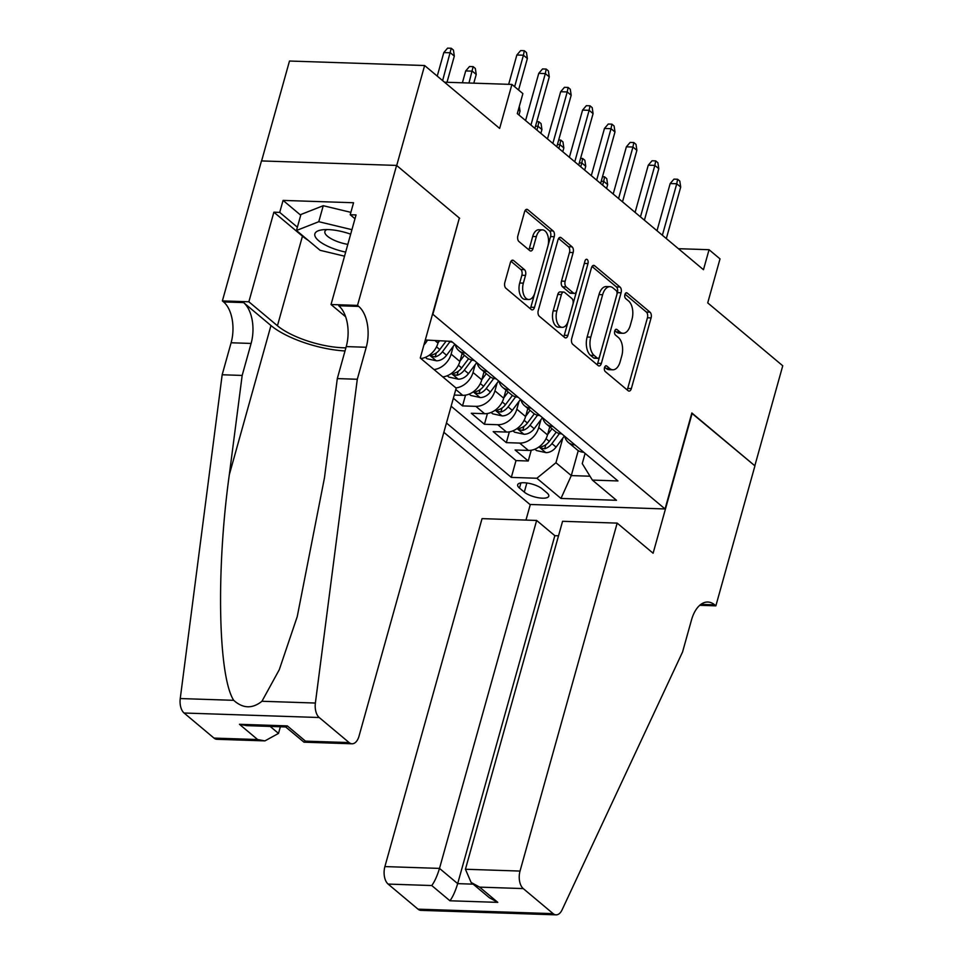 <?xml version="1.0" encoding="UTF-8"?>
<svg xmlns="http://www.w3.org/2000/svg" width="963" height="963" viewBox="0 0 963 963"><rect width="100%" height="100%" fill="white"/><g stroke="black" fill="none" stroke-linecap="round" stroke-linejoin="round"><path stroke-width="1.44" d="M604.523 367.541A3.021 1.685 91.9 0 0 605.27 371.549L628.105 390.701A4.321 2.408 91.9 0 0 629.056 391.098A4.321 2.408 91.9 0 0 631.355 388.571L651.084 317.91A4.321 2.408 91.9 0 0 650.025 312.181L627.19 293.029A3.021 1.685 91.9 0 0 626.516 292.752A3.021 1.685 91.9 0 0 624.915 294.522A3.021 1.685 91.9 0 0 625.649 298.53L628.61 301.01A13.831 7.716 91.9 0 1 631.981 319.331L630.332 325.229A13.831 7.716 91.9 0 1 623.001 333.282A13.831 7.716 91.9 0 1 619.955 332.018L616.994 329.539A3.021 1.685 91.9 0 0 616.332 329.262A3.021 1.685 91.9 0 0 614.719 331.031A3.021 1.685 91.9 0 0 615.453 335.04L618.415 337.519A13.831 7.716 91.9 0 1 621.785 355.841L620.148 361.739A13.831 7.716 91.9 0 1 612.805 369.792A13.831 7.716 91.9 0 1 609.76 368.528L606.798 366.048A3.021 1.685 91.9 0 0 606.136 365.771A3.021 1.685 91.9 0 0 604.523 367.541M513.616 260.54A4.321 2.408 91.9 0 0 512.653 260.154A4.321 2.408 91.9 0 0 510.366 262.67L504.829 282.496A4.321 2.408 91.9 0 0 505.888 288.226L531.251 309.496A4.321 2.408 91.9 0 0 532.202 309.881A4.321 2.408 91.9 0 0 534.501 307.366L554.231 236.705A4.321 2.408 91.9 0 0 553.171 230.976L527.808 209.705A4.321 2.408 91.9 0 0 526.857 209.308A4.321 2.408 91.9 0 0 524.558 211.824L517.877 235.779A4.321 2.408 91.9 0 0 518.925 241.508L529.782 250.609A4.321 2.408 91.9 0 0 530.733 251.006A4.321 2.408 91.9 0 0 533.033 248.49L536.343 236.609A11.556 6.452 91.9 0 1 542.482 229.88A11.556 6.452 91.9 0 1 547.851 246.251L534.862 292.776A11.556 6.452 91.9 0 1 528.723 299.505A11.556 6.452 91.9 0 1 523.354 283.134L525.521 275.382A4.321 2.408 91.9 0 0 524.474 269.652L513.616 260.54L511.678 260.479M459.279 218.3L432.881 314.299L665.06 508.958L691.855 412.971L754.823 465.767L782.75 365.784L707.721 302.888L720.011 258.891L709.057 249.706L703.471 269.712L517.3 113.61L522.885 93.616L511.931 84.431L444.497 82.192M459.676 218.312L396.708 165.516L424.623 65.52L499.641 128.428L511.931 84.431M571.697 338.555A4.321 2.408 91.9 0 0 572.744 344.285L598.119 365.555A4.321 2.408 91.9 0 0 599.07 365.952A4.321 2.408 91.9 0 0 601.357 363.424L621.087 292.764A4.321 2.408 91.9 0 0 620.04 287.034L594.665 265.764A4.321 2.408 91.9 0 0 593.714 265.379A4.321 2.408 91.9 0 0 591.426 267.895L571.697 338.555M564.679 337.519L539.316 316.249A4.321 2.408 91.9 0 1 538.257 310.519L557.986 239.859A4.321 2.408 91.9 0 1 560.285 237.343A4.321 2.408 91.9 0 1 561.236 237.741L572.094 246.841A4.321 2.408 91.9 0 1 573.154 252.571L565.149 281.232A4.321 2.408 91.9 0 0 566.196 286.95L573.406 292.993A4.321 2.408 91.9 0 0 574.357 293.39A4.321 2.408 91.9 0 0 576.644 290.874L584.974 261.033A3.021 1.685 91.9 0 1 586.587 259.276A3.021 1.685 91.9 0 1 587.984 263.561L567.929 335.401A4.321 2.408 91.9 0 1 565.642 337.917A4.321 2.408 91.9 0 1 564.679 337.519M261.599 160.929L289.49 61.03L424.623 65.52M421.722 358.417L421.541 359.079M443.63 376.774L443.437 377.448M453.368 398.237L462.529 405.905L465.538 395.143M497.125 382.985L494.934 390.846A17.611 13.398 130 0 1 475.854 406.35L484.618 413.705L471.292 413.259L484.425 424.274L487.434 413.512M519.033 401.354L516.842 409.203A17.611 13.398 130 0 1 497.763 424.719L506.526 432.062L493.188 431.617L506.333 442.643L519.659 443.088A17.611 13.398 -50 0 0 538.738 427.572L540.929 419.712M509.343 431.869L506.333 442.643M420.879 358.525A17.611 13.398 -50 0 0 437.984 343.093L438.586 340.938M442.787 376.894A17.611 13.398 -50 0 0 459.893 361.462L462.144 353.397M434.024 369.551A17.611 13.398 130 0 0 451.129 354.107L453.32 346.259M454.259 395.059L462.721 395.336A17.611 13.398 -50 0 0 481.789 379.819L484.04 371.754M455.92 387.908A17.611 13.398 130 0 0 473.026 372.476L475.228 364.628M484.618 413.705A17.611 13.398 -50 0 0 503.697 398.188L505.948 390.123M506.526 432.062A17.611 13.398 -50 0 0 525.593 416.558L527.844 408.481M546.948 492.863L542.133 488.819A13.651 4.538 -164.4 0 0 527.88 483.149A13.651 4.538 -164.4 0 0 517.661 484.774A13.651 4.538 -164.4 0 0 519.49 488.072L524.305 492.117A13.651 4.538 -164.4 0 0 538.558 497.787A13.651 4.538 -164.4 0 0 548.778 496.162A13.651 4.538 -164.4 0 0 546.948 492.863M443.859 432.303L529.927 504.468L665.06 508.958M446.447 423.01L511.317 477.395L536.873 478.25L555.952 462.734L562.837 438.081M425.297 339.999L451.491 341.371L617.957 480.946L592.389 480.092L616.489 500.291L560.972 498.449L536.873 478.25M451.141 406.217L515.999 460.591L528.242 461L515.097 449.986L528.422 450.431A17.611 13.398 -50 0 0 547.502 434.915L549.753 426.85M564.715 436.299A17.611 13.398 -50 0 0 568.326 442.426A17.611 13.398 -50 0 0 574.995 444.918M568.326 442.426L577.09 449.769A17.611 13.398 -50 0 0 583.759 452.273M497.763 424.719L484.425 424.274M475.854 406.35L462.529 405.905M555.952 462.734L571.288 475.59L590.006 476.216M578.257 450.612L571.288 475.59L560.972 498.449M585.107 453.392L582.254 463.612L592.389 480.092M709.057 249.706L678.409 248.695M531.239 450.239L528.242 461M515.999 460.591L511.317 477.395M553.087 426.561A17.611 13.398 130 0 1 546.43 424.057L555.194 431.412A17.611 13.398 -50 0 0 561.85 433.904M531.191 408.192A17.611 13.398 130 0 1 524.522 405.7L533.285 413.043A17.611 13.398 -50 0 0 539.954 415.535M546.43 424.057A17.611 13.398 130 0 1 542.807 417.93M509.283 389.834A17.611 13.398 130 0 1 502.626 387.331L511.377 394.674A17.611 13.398 -50 0 0 518.046 397.177M524.522 405.7A17.611 13.398 130 0 1 520.899 399.573M487.386 371.465A17.611 13.398 130 0 1 480.718 368.973L489.481 376.316A17.611 13.398 -50 0 0 496.15 378.808M502.626 387.331A17.611 13.398 130 0 1 499.003 381.204M465.478 353.096A17.611 13.398 130 0 1 458.809 350.604L467.573 357.947A17.611 13.398 -50 0 0 474.241 360.451M480.718 368.973A17.611 13.398 130 0 1 477.094 362.846M448.505 341.275A17.611 13.398 -50 0 0 452.333 342.082M458.809 350.604A17.611 13.398 130 0 1 455.198 344.477M427.187 340.565A17.611 13.398 130 0 1 423.925 344.947M604.644 367.18L606.1 368.408A13.831 7.716 91.9 0 0 609.146 369.672L612.805 369.792M623.001 333.282L619.341 333.162A13.831 7.716 91.9 0 1 616.296 331.898L614.839 330.67M627.094 389.846A4.321 2.408 91.9 0 0 627.707 388.45L647.437 317.79A4.321 2.408 91.9 0 0 646.378 312.06L625.035 294.16M597.108 364.712A4.321 2.408 91.9 0 0 597.71 363.304L617.439 292.644A4.321 2.408 91.9 0 0 616.392 286.914L592.028 266.486M597.289 358.08A3.021 1.685 91.9 0 0 597.951 358.344A3.021 1.685 91.9 0 0 599.564 356.587L616.874 294.558A3.021 1.685 91.9 0 0 616.139 290.549L613.022 287.937A13.831 7.716 91.9 0 0 609.976 286.673A13.831 7.716 91.9 0 0 602.633 294.726L590.801 337.134A13.831 7.716 91.9 0 0 594.171 355.455L597.289 358.08L593.629 357.947A3.021 1.685 91.9 0 0 594.303 358.224L597.951 358.344M609.976 286.673L606.317 286.553A13.831 7.716 91.9 0 0 598.986 294.606L602.633 294.726M593.629 357.947L590.512 355.335A13.831 7.716 91.9 0 1 587.141 337.014L598.986 294.606M558.6 238.463L568.447 246.721L572.094 246.841M574.357 293.39L570.698 293.27A4.321 2.408 91.9 0 1 569.747 292.872L562.548 286.83A4.321 2.408 91.9 0 1 561.489 281.1L569.494 252.45A4.321 2.408 91.9 0 0 568.447 246.721M563.68 336.677A4.321 2.408 91.9 0 0 564.282 335.28L584.336 263.441A3.021 1.685 91.9 0 0 584.445 262.935M556.843 310.965A11.556 6.452 91.9 0 0 562.211 327.336A11.556 6.452 91.9 0 0 568.351 320.607L572.925 304.212A4.321 2.408 91.9 0 0 571.866 298.494L564.667 292.451A4.321 2.408 91.9 0 0 563.716 292.054A4.321 2.408 91.9 0 0 561.417 294.57L556.843 310.965L553.195 310.844A11.556 6.452 91.9 0 0 558.564 327.215L562.211 327.336M563.716 292.054L560.057 291.933A4.321 2.408 91.9 0 0 557.77 294.449L561.417 294.57M553.195 310.844L557.77 294.449M528.723 299.505L525.076 299.385A11.556 6.452 91.9 0 1 519.707 283.014L521.874 275.249A4.321 2.408 91.9 0 0 520.814 269.532L510.968 261.274M542.482 229.88L538.835 229.76A11.556 6.452 91.9 0 0 532.695 236.489L536.343 236.609M528.771 249.766A4.321 2.408 91.9 0 0 529.373 248.358L532.695 236.489M530.24 308.642A4.321 2.408 91.9 0 0 530.842 307.245L550.571 236.585A4.321 2.408 91.9 0 0 549.524 230.855L525.16 210.428M534.874 449.191L536.499 450.564L545.997 452.634A11.664 8.872 -50 0 0 556.084 447.085L564.378 436.022M547.574 434.638L552.004 428.74M556.217 432.158L549.295 441.391A11.664 8.872 130 0 1 542.085 446.543L540.737 447.35L541.218 448.156L544.709 448.746A11.664 8.872 -50 0 0 551.931 443.594L559.455 433.555M602.477 176.759L604.571 176.819L606.762 178.661L607.653 184.643L603.705 181.333L602.633 185.161M604.571 176.819L603.705 181.333L601.225 181.249M607.653 184.643L606.582 188.471M662.375 235.249L676.748 183.764L670.176 183.548L673.968 179.13L677.615 179.25L676.748 183.764L680.697 187.075L666.324 238.559M670.176 183.548L656.995 230.735M677.615 179.25L679.806 181.092L680.697 187.075M350.676 234.178A28.613 9.51 -164.4 0 0 322.16 229.844A28.613 9.51 -164.4 0 0 314.757 234.876A28.613 9.51 -164.4 0 0 345.681 252.089M326.902 229.567A19.597 6.512 -164.4 0 0 324.88 231.529A19.597 6.512 -164.4 0 0 324.808 232.239A19.597 6.512 -164.4 0 0 347.836 244.373M344.537 256.182L320.101 250.308L296.46 230.482L300.925 214.484L323.255 205.709L350.881 212.354M296.46 230.482L318.777 221.707L351.94 229.676M323.255 205.709L318.777 221.707M558.528 535.801L554.832 535.681L536.644 520.441L482.042 518.624L384.899 866.58L439.501 868.397L457.678 883.637L473.158 884.154M536.644 520.441L439.501 868.397C437.202 875.957 434.614 881.675 431.761 885.539L388.113 884.082L418.014 909.156L553.147 913.646A13.205 7.367 91.9 0 0 556.06 914.85A13.205 7.367 91.9 0 0 562.079 909.866L682.562 651.975L691.494 619.979A30.816 17.19 -88.1 0 1 707.853 602.031A30.816 17.19 -88.1 0 1 714.654 604.836L715.858 605.847L754.932 465.863L691.783 413.235M692.18 413.247L653.107 553.231L617.175 523.114L520.032 871.07A13.205 7.367 91.9 0 0 523.246 888.584L553.147 913.646M715.858 605.847L699.74 605.306M530.324 504.48L525.967 520.08M617.175 523.114L562.573 521.296L465.43 869.252L520.032 871.07M556.06 914.85L420.927 910.36A13.205 7.367 -88.1 0 1 418.014 909.156M388.113 884.082A13.205 7.367 -88.1 0 1 384.899 866.58M554.832 535.681L457.678 883.637C455.379 891.196 452.803 896.914 449.938 900.778L431.761 885.539M523.246 888.584L479.61 887.128L471.1 882.433L465.43 869.252M479.61 887.128L497.787 902.367L489.288 897.672L471.1 882.433M456.185 388.137L359.043 736.093A13.205 7.367 91.9 0 1 352.025 743.785A13.205 7.367 91.9 0 1 349.124 742.581L319.222 717.519L184.089 713.017A13.205 7.367 -88.1 0 1 180.25 698.548L222.164 374.763L231.108 342.768A30.816 17.19 91.9 0 0 223.585 301.925L222.381 300.913L261.467 160.929L396.6 165.419L459.351 218.035L420.265 358.019L456.185 388.137M222.164 374.763L242.17 375.438L229.314 474.711C216.061 569.566 218.12 676.11 233.696 700.318C242.941 708.612 252.354 708.924 261.948 701.269L279.282 669.694L297.242 616.597L324.459 477.877L337.303 378.591L346.235 346.596A30.816 17.19 91.9 0 0 338.723 305.752L358.718 306.415L357.514 305.403L396.6 165.419M337.303 378.591L357.297 379.266L366.241 347.27A30.816 17.19 91.9 0 0 358.718 306.415M229.314 474.711L270.964 325.542L243.579 302.587A30.816 17.19 91.9 0 1 251.102 343.442L242.17 375.438M213.991 738.091L257.627 739.536L264.921 740.884L216.892 739.295A13.205 7.367 -88.1 0 1 213.991 738.091L184.089 713.017M261.948 701.269L315.383 703.038L357.297 379.266M308.136 240.269A49.534 16.455 15.6 0 1 302.454 236.164L273.877 212.197L279.715 212.39L297.374 227.196M354.986 218.745L350.207 214.737L353.553 202.748L283.074 200.4L279.715 212.39M350.207 214.737L356.045 214.93L331.031 304.525L357.514 305.403M222.381 300.913L248.863 301.792L277.44 325.759A49.534 16.455 -164.4 0 0 345.898 347.824M273.877 212.197L248.863 301.792M280.365 726.764L278.512 733.409L264.921 740.884M270.964 325.542A57.347 19.055 -164.4 0 0 345.019 350.953M345.645 316.779L331.031 304.525M315.383 703.038A13.205 7.367 91.9 0 0 319.222 717.519M283.074 200.4L300.721 215.194M257.627 739.536L239.45 724.296L246.745 725.645L285.818 726.945L287.299 725.885L305.476 741.137L303.995 742.184L285.65 726.945M512.966 430.834L514.591 432.194L524.089 434.277A11.664 8.872 -50 0 0 534.188 428.716L542.482 417.653M525.678 416.281L530.095 410.37M534.309 413.801L527.399 423.022A11.664 8.872 130 0 1 520.176 428.174L518.828 428.992L519.322 429.787L522.801 430.377A11.664 8.872 -50 0 0 530.023 425.225L537.547 415.185M580.581 158.389L582.663 158.462L584.854 160.291L585.745 166.274L581.796 162.976L580.737 166.792M582.663 158.462L581.796 162.976L579.317 162.891M585.745 166.274L584.673 170.102M491.07 412.465L492.695 413.825L502.192 415.908A11.664 8.872 -50 0 0 512.28 410.358L520.574 399.296M503.769 397.912L508.199 392.013M512.412 395.432L505.491 404.665A11.664 8.872 130 0 1 498.268 409.817L496.932 410.623L497.414 411.418L500.904 412.02A11.664 8.872 -50 0 0 508.115 406.868L515.65 396.828M558.672 140.02L560.767 140.092L562.958 141.934L563.837 147.917L559.9 144.606L558.829 148.434M560.767 140.092L559.9 144.606L557.421 144.522M563.837 147.917L562.777 151.733M469.162 394.108L470.787 395.468L480.284 397.538A11.664 8.872 -50 0 0 490.384 391.989L498.665 380.927M481.873 379.554L486.291 373.644M490.504 377.075L483.582 386.295A11.664 8.872 130 0 1 476.372 391.447L475.024 392.254L475.517 393.06L478.996 393.65A11.664 8.872 -50 0 0 486.219 388.498L493.742 378.459M536.776 121.663L538.859 121.735L541.05 123.565L541.94 129.548L537.992 126.237L536.933 130.065M538.859 121.735L537.992 126.237L535.512 126.165M541.94 129.548L540.869 133.376M447.253 375.739L448.89 377.099L458.376 379.181A11.664 8.872 -50 0 0 468.475 373.62L476.769 362.57M459.965 361.185L464.395 355.275M468.596 358.705L461.686 367.926A11.664 8.872 130 0 1 454.464 373.09L453.116 373.897L453.609 374.691L457.1 375.293A11.664 8.872 -50 0 0 464.31 370.129L471.834 360.102M519.322 106.363L520.032 111.178L518.961 115.006M520.032 111.178L518.359 109.782M640.467 216.88L654.852 165.407L648.268 165.179L652.059 160.761L655.719 160.893L654.852 165.407L658.788 168.706L644.416 220.19M648.268 165.179L635.099 212.378M655.719 160.893L657.898 162.723L658.788 168.706M618.571 198.522L632.944 147.038L626.371 146.821L630.163 142.404L633.81 142.524L632.944 147.038L636.88 150.348L622.507 201.821M626.371 146.821L613.19 194.008M633.81 142.524L636.001 144.366L636.88 150.348M596.663 180.153L611.036 128.669L604.463 128.452L608.255 124.034L611.902 124.155L611.036 128.669L614.984 131.979L600.611 183.464M604.463 128.452L591.294 175.651M611.902 124.155L614.093 125.997L614.984 131.979M574.767 161.796L589.139 110.312L582.567 110.095L586.347 105.677L590.006 105.798L589.139 110.312L593.076 113.61L578.703 165.094M582.567 110.095L569.386 157.282M590.006 105.798L592.197 107.627L593.076 113.61M425.357 357.369L426.982 358.742L436.48 360.812A11.664 8.872 -50 0 0 446.567 355.263L454.861 344.2M438.057 342.816L439.453 340.974M446.062 341.191L439.778 349.569A11.664 8.872 130 0 1 432.568 354.721L431.219 355.528L431.713 356.334L435.192 356.924A11.664 8.872 -50 0 0 442.414 351.772L449.938 341.733M552.858 143.427L567.231 91.942L560.659 91.726L564.45 87.308L568.098 87.428L567.231 91.942L571.179 95.253L556.807 146.737M560.659 91.726L547.478 138.913M568.098 87.428L570.289 89.27L571.179 95.253M465.707 70.925L469.499 66.519L473.146 66.64L475.337 68.469L476.228 74.452L472.279 71.154L465.707 70.925L462.396 82.782M473.146 66.64L468.981 82.999M476.228 74.452L473.796 83.155M530.95 125.058L545.335 73.585L538.75 73.357L542.542 68.939L546.202 69.071L545.335 73.585L549.271 76.884L534.898 128.368M538.75 73.357L525.581 120.556M546.202 69.071L548.392 70.901L549.271 76.884M443.811 52.568L447.59 48.15L451.25 48.27L453.441 50.112L454.319 56.095L450.383 52.784L443.811 52.568L437.238 76.101M451.25 48.27L442.619 80.603M454.319 56.095L447.013 82.264M514.639 86.694L523.427 55.216L516.854 54.999L520.646 50.582L524.293 50.702L523.427 55.216L527.363 58.526L518.576 90.004M516.854 54.999L508.669 84.323M524.293 50.702L526.484 52.544L527.363 58.526M435.288 340.83L437.984 343.093M451.129 354.107L459.893 361.462M473.026 372.476L481.789 379.819M494.934 390.846L503.697 398.188M516.842 409.203L525.593 416.558M538.738 427.572L547.502 434.915M519.659 443.088L528.422 450.431M455.8 389.534L462.721 395.336M526.845 483.005L524.305 492.117M520.935 482.908L519.49 488.072M606.1 368.408L609.76 368.528M615.646 329.49L616.994 329.539M616.296 331.898L619.955 332.018M625.842 292.981L627.19 293.029M646.378 312.06L650.025 312.181M647.437 317.79L651.084 317.91M627.707 388.45L631.355 388.571M605.45 366L606.798 366.048M592.739 265.704L594.665 265.764M616.392 286.914L620.04 287.034M617.439 292.644L621.087 292.764M597.71 363.304L601.357 363.424M587.141 337.014L590.801 337.134M590.512 355.335L594.171 355.455M559.31 237.668L561.236 237.741M569.494 252.45L573.154 252.571M561.489 281.1L565.149 281.232M562.548 286.83L566.196 286.95M569.747 292.872L573.406 292.993M584.336 263.441L587.984 263.561M564.282 335.28L567.929 335.401M520.814 269.532L524.474 269.652M521.874 275.249L525.521 275.382M519.707 283.014L523.354 283.134M529.373 248.358L533.033 248.49M525.882 209.645L527.808 209.705M549.524 230.855L553.171 230.976M550.571 236.585L554.231 236.705M530.842 307.245L534.501 307.366M538.979 446.904L545.756 452.586M551.931 443.594L556.084 447.085M546.045 438.659L549.295 441.391M545.828 444.737L544.709 448.746M497.787 902.367L449.938 900.778M700.895 604.379L714.654 604.836M346.235 346.596L366.241 347.27M251.102 343.442L231.108 342.768M239.45 724.296L287.299 725.885M305.476 741.137L349.124 742.581M180.25 698.548L233.696 700.318M243.579 302.587L223.585 301.925M302.454 236.164L277.44 325.759M270.17 726.427L278.512 733.409M517.083 428.547L523.848 434.217M530.023 425.225L534.188 428.716M524.137 420.301L527.399 423.022M523.92 426.38L522.801 430.377M495.175 410.178L501.952 415.86M508.115 406.868L512.28 410.358M502.241 401.932L505.491 404.665M502.024 408.011L500.904 412.02M473.278 391.821L480.043 397.49M486.219 388.498L490.384 391.989M480.332 383.563L483.582 386.295M480.116 389.654L478.996 393.65M451.37 373.451L458.147 379.133M464.31 370.129L468.475 373.62M458.424 365.206L461.686 367.926M458.207 371.285L457.1 375.293M429.474 355.082L436.239 360.764M442.414 351.772L446.567 355.263M436.528 346.836L439.778 349.569M436.311 352.915L435.192 356.924M303.995 742.184L352.025 743.785"/></g></svg>
